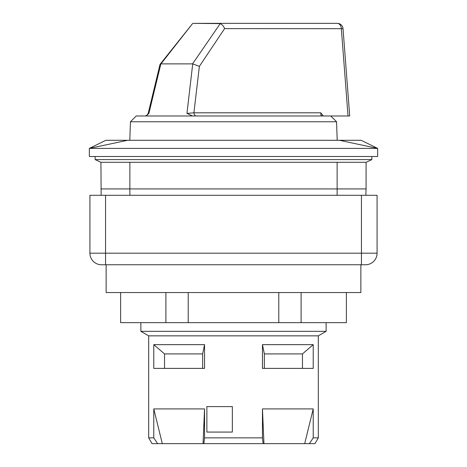 <?xml version="1.0" encoding="UTF-8"?>
<svg xmlns="http://www.w3.org/2000/svg" width="467" height="467" viewBox="0 0 467 467"><rect width="100%" height="100%" fill="white"/><g stroke="black" fill="none" stroke-linecap="round" stroke-linejoin="round"><path stroke-width="0.7" d="M192.527 115.979L145.29 115.979L146.854 115.331L148.885 113.405L160.858 63.88L192.725 63.88L186.952 113.405L192.527 115.979L330.764 115.979L336.555 121.77L130.445 121.77L129.797 140.293M204.546 408.917L204.546 437.859L203.869 443.65L162.312 443.65L153.783 408.917L204.546 408.917L203.04 443.65M262.454 437.859L262.454 408.917L313.217 408.917L304.688 443.65L263.131 443.65L262.454 437.859L204.546 437.859M313.217 408.917L313.217 437.859L309.393 443.65L304.688 443.65M162.312 443.65L157.607 443.65L153.783 437.859L148.687 437.859L148.687 335.849L318.313 335.849L318.313 437.859L313.217 437.859M153.783 437.859L153.783 408.917M313.217 344.652L313.217 368.387L262.454 368.387L262.454 344.652L313.217 344.652L302.464 353.916L302.464 368.387M204.546 344.652L204.546 368.387L153.783 368.387L153.783 344.652L204.546 344.652L202.649 353.916L202.649 368.387M206.869 432.074L206.869 406.599L232.344 406.599L232.344 432.074L206.869 432.074M318.313 335.849L326.129 331.337L140.871 331.337L148.687 335.849M101.146 195.294L100.925 162.294L95.14 159.591L95.14 156.503M365.854 195.294L366.075 188.925L100.925 188.925M366.075 188.925L366.075 162.294L100.925 162.294M339.386 140.293L361.154 140.293L377.651 148.395L377.651 156.503L89.349 156.503L89.349 148.395L377.651 148.395L339.386 140.293L127.614 140.293L89.349 148.395L105.846 140.293L127.614 140.293M157.607 443.65L152.032 443.65L148.687 437.859M263.131 443.65L203.869 443.65M318.313 437.859L314.968 443.65L309.393 443.65M263.96 443.65L262.454 408.917M164.536 368.387L164.536 353.916L202.649 353.916M164.536 353.916L153.783 344.652M264.351 368.387L264.351 353.916L302.464 353.916M264.351 353.916L262.454 344.652M371.86 156.503L371.86 159.591L95.14 159.591M371.86 159.591L366.075 162.294M105.56 195.294L89.927 195.294L89.927 253.184A11.576 11.576 0 0 0 101.502 264.76L365.498 264.76A11.576 11.576 0 0 0 377.073 253.184L377.073 195.294L105.56 195.294L105.56 253.184L89.927 253.184M106.137 264.76L106.137 292.552L360.863 292.552L360.863 264.76M346.391 292.552L346.391 322.656L120.609 322.656L120.609 292.552M165.902 322.656L165.902 292.552M188.213 322.656L188.213 292.552M278.787 322.656L278.787 292.552M301.098 322.656L301.098 292.552M322.177 115.979L320.905 115.01L320.817 112.81L193.91 112.81L186.952 113.405M145.29 115.979L136.236 115.979L130.445 121.77M330.764 115.979L349.713 115.979M160.952 63.874L192.544 23.619L193.385 23.35L220.249 23.619L192.556 63.874M192.725 63.88L199.368 66.367L224.592 28.633L343.035 28.685A5.791 5.791 0 0 0 337.262 23.35L218.638 23.35M193.385 23.35L312.014 23.35M148.885 113.405L148.214 113.318L160.023 64.364L192.544 23.619M160.105 64.213L160.858 63.88M224.592 28.633C223.705 26.205 222.257 24.535 220.249 23.619M199.368 66.367L193.91 112.81A3.473 2.458 -90 0 0 196.356 115.979M129.873 195.294L129.873 162.294M337.127 195.294L337.127 162.294M365.498 264.76A11.576 11.576 0 0 0 377.073 253.184L361.44 253.184L361.44 195.294M361.44 264.76L361.44 253.184L105.56 253.184L105.56 264.76M337.262 23.35A5.791 4.092 90 0 1 341.336 28.633L348.026 115.979M323.327 115.979L320.817 112.81M336.555 121.77L337.203 140.293M140.871 322.656L140.871 331.337M326.129 322.656L326.129 331.337M343.029 28.685L349.707 115.88M146.854 115.337L148.214 113.318"/></g></svg>
